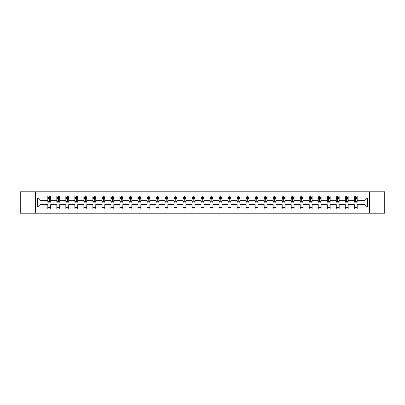 <?xml version="1.0" encoding="UTF-8"?>
<svg xmlns="http://www.w3.org/2000/svg" width="405" height="405" viewBox="0 0 405 405"><rect width="100%" height="100%" fill="white"/><g stroke="black" fill="none" stroke-linecap="round" stroke-linejoin="round"><path stroke-width="0.61" d="M369.638 191.808L20.25 191.808L20.25 213.192L384.75 213.192L384.75 191.808L369.638 191.808L369.638 213.192M357.185 207.066L357.185 204.636L364.986 204.636L367.416 207.066L357.185 207.066L357.185 209L354.299 209L354.299 207.066L348.173 207.066L348.173 209L345.283 209L345.283 207.066L339.157 207.066L339.157 209L336.272 209L336.272 207.066L330.146 207.066L330.146 209L327.255 209L327.255 207.066L321.13 207.066L321.13 209L318.239 209L318.239 207.066L312.118 207.066L312.118 209L309.228 209L309.228 207.066L303.102 207.066L303.102 209L300.211 209L300.211 207.066L294.086 207.066L294.086 209L291.2 209L291.2 207.066L285.074 207.066L285.074 209L282.184 209L282.184 207.066L276.058 207.066L276.058 209L273.167 209L273.167 207.066L267.047 207.066L267.047 209L264.156 209L264.156 207.066L258.031 207.066L258.031 209L255.14 209L255.14 207.066L249.014 207.066L249.014 209L246.129 209L246.129 207.066L240.003 207.066L240.003 209L237.112 209L237.112 207.066L230.987 207.066L230.987 209L228.096 209L228.096 207.066L221.975 207.066L221.975 209L219.085 209L219.085 207.066L212.959 207.066L212.959 209L210.068 209L210.068 207.066L203.943 207.066L203.943 209L201.057 209L201.057 207.066L194.932 207.066L194.932 209L192.041 209L192.041 207.066L185.915 207.066L185.915 209L183.025 209L183.025 207.066L176.904 207.066L176.904 209L174.013 209L174.013 207.066L167.888 207.066L167.888 209L164.997 209L164.997 207.066L158.871 207.066L158.871 209L155.986 209L155.986 207.066L149.86 207.066L149.86 209L146.969 209L146.969 207.066L140.844 207.066L140.844 209L137.953 209L137.953 207.066L131.833 207.066L131.833 209L128.942 209L128.942 207.066L122.816 207.066L122.816 209L119.926 209L119.926 207.066L113.8 207.066L113.8 209L110.914 209L110.914 207.066L104.789 207.066L104.789 209L101.898 209L101.898 207.066L95.772 207.066L95.772 209L92.882 209L92.882 207.066L86.761 207.066L86.761 209L83.87 209L83.87 207.066L77.745 207.066L77.745 209L74.854 209L74.854 207.066L68.728 207.066L68.728 209L65.843 209L65.843 207.066L59.717 207.066L59.717 209L56.827 209L56.827 207.066L50.701 207.066L50.701 209L47.815 209L47.815 207.066L37.584 207.066L37.584 197.934L47.815 197.934L47.815 196L50.701 196L50.701 197.934L56.827 197.934L56.827 196L59.717 196L59.717 197.934L65.843 197.934L65.843 196L68.728 196L68.728 197.934L74.854 197.934L74.854 196L77.745 196L77.745 197.934L83.87 197.934L83.87 196L86.761 196L86.761 197.934L92.882 197.934L92.882 196L95.772 196L95.772 197.934L101.898 197.934L101.898 196L104.789 196L104.789 197.934L110.914 197.934L110.914 196L113.8 196L113.8 197.934L119.926 197.934L119.926 196L122.816 196L122.816 197.934L128.942 197.934L128.942 196L131.833 196L131.833 197.934L137.953 197.934L137.953 196L140.844 196L140.844 197.934L146.969 197.934L146.969 196L149.86 196L149.86 197.934L155.986 197.934L155.986 196L158.871 196L158.871 197.934L164.997 197.934L164.997 196L167.888 196L167.888 197.934L174.013 197.934L174.013 196L176.904 196L176.904 197.934L183.025 197.934L183.025 196L185.915 196L185.915 197.934L192.041 197.934L192.041 196L194.932 196L194.932 197.934L201.057 197.934L201.057 196L203.943 196L203.943 197.934L210.068 197.934L210.068 196L212.959 196L212.959 197.934L219.085 197.934L219.085 196L221.975 196L221.975 197.934L228.096 197.934L228.096 196L230.987 196L230.987 197.934L237.112 197.934L237.112 196L240.003 196L240.003 197.934L246.129 197.934L246.129 196L249.014 196L249.014 197.934L255.14 197.934L255.14 196L258.031 196L258.031 197.934L264.156 197.934L264.156 196L267.047 196L267.047 197.934L273.167 197.934L273.167 196L276.058 196L276.058 197.934L282.184 197.934L282.184 196L285.074 196L285.074 197.934L291.2 197.934L291.2 196L294.086 196L294.086 197.934L300.211 197.934L300.211 196L303.102 196L303.102 197.934L309.228 197.934L309.228 196L312.118 196L312.118 197.934L318.239 197.934L318.239 196L321.13 196L321.13 197.934L327.255 197.934L327.255 196L330.146 196L330.146 197.934L336.272 197.934L336.272 196L339.157 196L339.157 197.934L345.283 197.934L345.283 196L348.173 196L348.173 197.934L354.299 197.934L354.299 196L357.185 196L357.185 197.934L367.416 197.934L367.416 207.066M35.362 213.192L35.362 191.808M354.299 197.934L354.299 200.364L348.173 200.364L348.173 197.934M348.173 207.066L348.173 204.636L354.299 204.636L354.299 207.066M345.283 197.934L345.283 200.364L339.157 200.364L339.157 197.934M339.157 207.066L339.157 204.636L345.283 204.636L345.283 207.066M336.272 197.934L336.272 200.364L330.146 200.364L330.146 197.934M330.146 207.066L330.146 204.636L336.272 204.636L336.272 207.066M327.255 197.934L327.255 200.364L321.13 200.364L321.13 197.934M321.13 207.066L321.13 204.636L327.255 204.636L327.255 207.066M318.239 197.934L318.239 200.364L312.118 200.364L312.118 197.934M312.118 207.066L312.118 204.636L318.239 204.636L318.239 207.066M309.228 197.934L309.228 200.364L303.102 200.364L303.102 197.934M303.102 207.066L303.102 204.636L309.228 204.636L309.228 207.066M300.211 197.934L300.211 200.364L294.086 200.364L294.086 197.934M294.086 207.066L294.086 204.636L300.211 204.636L300.211 207.066M291.2 197.934L291.2 200.364L285.074 200.364L285.074 197.934M285.074 207.066L285.074 204.636L291.2 204.636L291.2 207.066M282.184 197.934L282.184 200.364L276.058 200.364L276.058 197.934M276.058 207.066L276.058 204.636L282.184 204.636L282.184 207.066M273.167 197.934L273.167 200.364L267.047 200.364L267.047 197.934M267.047 207.066L267.047 204.636L273.167 204.636L273.167 207.066M264.156 197.934L264.156 200.364L258.031 200.364L258.031 197.934M258.031 207.066L258.031 204.636L264.156 204.636L264.156 207.066M255.14 197.934L255.14 200.364L249.014 200.364L249.014 197.934M249.014 207.066L249.014 204.636L255.14 204.636L255.14 207.066M246.129 197.934L246.129 200.364L240.003 200.364L240.003 197.934M240.003 207.066L240.003 204.636L246.129 204.636L246.129 207.066M237.112 197.934L237.112 200.364L230.987 200.364L230.987 197.934M230.987 207.066L230.987 204.636L237.112 204.636L237.112 207.066M228.096 197.934L228.096 200.364L221.975 200.364L221.975 197.934M221.975 207.066L221.975 204.636L228.096 204.636L228.096 207.066M219.085 197.934L219.085 200.364L212.959 200.364L212.959 197.934M212.959 207.066L212.959 204.636L219.085 204.636L219.085 207.066M210.068 197.934L210.068 200.364L203.943 200.364L203.943 197.934M203.943 207.066L203.943 204.636L210.068 204.636L210.068 207.066M201.057 197.934L201.057 200.364L194.932 200.364L194.932 197.934M194.932 207.066L194.932 204.636L201.057 204.636L201.057 207.066M192.041 197.934L192.041 200.364L185.915 200.364L185.915 197.934M185.915 207.066L185.915 204.636L192.041 204.636L192.041 207.066M183.025 197.934L183.025 200.364L176.904 200.364L176.904 197.934M176.904 207.066L176.904 204.636L183.025 204.636L183.025 207.066M174.013 197.934L174.013 200.364L167.888 200.364L167.888 197.934M167.888 207.066L167.888 204.636L174.013 204.636L174.013 207.066M164.997 197.934L164.997 200.364L158.871 200.364L158.871 197.934M158.871 207.066L158.871 204.636L164.997 204.636L164.997 207.066M155.986 197.934L155.986 200.364L149.86 200.364L149.86 197.934M149.86 207.066L149.86 204.636L155.986 204.636L155.986 207.066M146.969 197.934L146.969 200.364L140.844 200.364L140.844 197.934M140.844 207.066L140.844 204.636L146.969 204.636L146.969 207.066M137.953 197.934L137.953 200.364L131.833 200.364L131.833 197.934M131.833 207.066L131.833 204.636L137.953 204.636L137.953 207.066M128.942 197.934L128.942 200.364L122.816 200.364L122.816 197.934M122.816 207.066L122.816 204.636L128.942 204.636L128.942 207.066M119.926 197.934L119.926 200.364L113.8 200.364L113.8 197.934M113.8 207.066L113.8 204.636L119.926 204.636L119.926 207.066M110.914 197.934L110.914 200.364L104.789 200.364L104.789 197.934M104.789 207.066L104.789 204.636L110.914 204.636L110.914 207.066M101.898 197.934L101.898 200.364L95.772 200.364L95.772 197.934M95.772 207.066L95.772 204.636L101.898 204.636L101.898 207.066M92.882 197.934L92.882 200.364L86.761 200.364L86.761 197.934M86.761 207.066L86.761 204.636L92.882 204.636L92.882 207.066M83.87 197.934L83.87 200.364L77.745 200.364L77.745 197.934M77.745 207.066L77.745 204.636L83.87 204.636L83.87 207.066M74.854 197.934L74.854 200.364L68.728 200.364L68.728 197.934M68.728 207.066L68.728 204.636L74.854 204.636L74.854 207.066M65.843 197.934L65.843 200.364L59.717 200.364L59.717 197.934M59.717 207.066L59.717 204.636L65.843 204.636L65.843 207.066M56.827 197.934L56.827 200.364L50.701 200.364L50.701 197.934M50.701 207.066L50.701 204.636L56.827 204.636L56.827 207.066M47.815 197.934L47.815 200.364L40.014 200.364L40.014 204.636L47.815 204.636L47.815 207.066M37.584 197.934L40.014 200.364M364.986 204.636L364.986 200.364L357.185 200.364L357.185 197.934M355.398 197.443L356.091 197.443M346.381 197.443L347.075 197.443M337.365 197.443L338.059 197.443M328.354 197.443L329.047 197.443M319.337 197.443L320.031 197.443M310.326 197.443L311.02 197.443M301.31 197.443L302.003 197.443M292.294 197.443L292.987 197.443M283.282 197.443L283.976 197.443M274.266 197.443L274.96 197.443M265.255 197.443L265.948 197.443M256.238 197.443L256.932 197.443M247.222 197.443L247.916 197.443M238.211 197.443L238.904 197.443M229.195 197.443L229.888 197.443M220.183 197.443L220.877 197.443M211.167 197.443L211.861 197.443M202.156 197.443L202.844 197.443M193.139 197.443L193.833 197.443M184.123 197.443L184.817 197.443M175.112 197.443L175.805 197.443M166.096 197.443L166.789 197.443M157.084 197.443L157.778 197.443M148.068 197.443L148.762 197.443M139.052 197.443L139.745 197.443M130.04 197.443L130.734 197.443M121.024 197.443L121.718 197.443M112.013 197.443L112.706 197.443M102.997 197.443L103.69 197.443M93.98 197.443L94.674 197.443M84.969 197.443L85.663 197.443M75.953 197.443L76.646 197.443M66.941 197.443L67.635 197.443M57.925 197.443L58.619 197.443M48.909 197.443L49.602 197.443M47.815 207.557L50.701 207.557M56.827 207.557L59.717 207.557M65.843 207.557L68.728 207.557M74.854 207.557L77.745 207.557M83.87 207.557L86.761 207.557M92.882 207.557L95.772 207.557M101.898 207.557L104.789 207.557M110.914 207.557L113.8 207.557M119.926 207.557L122.816 207.557M128.942 207.557L131.833 207.557M137.953 207.557L140.844 207.557M146.969 207.557L149.86 207.557M155.986 207.557L158.871 207.557M164.997 207.557L167.888 207.557M174.013 207.557L176.904 207.557M183.025 207.557L185.915 207.557M192.041 207.557L194.932 207.557M201.057 207.557L203.943 207.557M210.068 207.557L212.959 207.557M219.085 207.557L221.975 207.557M228.096 207.557L230.987 207.557M237.112 207.557L240.003 207.557M246.129 207.557L249.014 207.557M255.14 207.557L258.031 207.557M264.156 207.557L267.047 207.557M273.167 207.557L276.058 207.557M282.184 207.557L285.074 207.557M291.2 207.557L294.086 207.557M300.211 207.557L303.102 207.557M309.228 207.557L312.118 207.557M318.239 207.557L321.13 207.557M327.255 207.557L330.146 207.557M336.272 207.557L339.157 207.557M345.283 207.557L348.173 207.557M354.299 207.557L357.185 207.557M40.014 204.636L37.584 207.066M367.416 197.934L364.986 200.364M49.602 196.749L48.909 196.749M48.357 197.544L47.815 197.544L47.815 196L48.909 196L48.909 197.473M47.815 201.427L47.815 202.156L48.909 202.156L48.909 201.427L47.815 201.427L47.815 200.364M50.701 200.364L50.701 202.156L49.602 202.156L49.602 199.063L48.909 199.063L48.909 201.427M50.159 197.544L50.701 197.544L50.701 196L49.602 196L49.602 197.473M50.701 198.627L50.124 197.473L48.392 197.473L47.815 198.627M48.332 196L47.815 196M58.619 196.749L57.925 196.749M57.368 197.544L56.827 197.544L56.827 196L57.925 196L57.925 197.473M56.827 201.427L56.827 202.156L57.925 202.156L57.925 201.427L56.827 201.427L56.827 200.364M59.717 200.364L59.717 202.156L58.619 202.156L58.619 199.063L57.925 199.063L57.925 201.427M59.176 197.544L59.717 197.544L59.717 196L58.619 196L58.619 197.473M59.717 198.627L59.14 197.473L57.404 197.473L56.827 198.627M57.348 196L56.827 196M67.635 196.749L66.941 196.749M66.385 197.544L65.843 197.544L65.843 196L66.941 196L66.941 197.473M65.843 201.427L65.843 202.156L66.941 202.156L66.941 201.427L65.843 201.427L65.843 200.364M68.728 200.364L68.728 202.156L67.635 202.156L67.635 199.063L66.941 199.063L66.941 201.427M68.187 197.544L68.728 197.544L68.728 196L67.635 196L67.635 197.473M68.728 198.627L68.151 197.473L66.42 197.473L65.843 198.627M66.359 196L65.843 196M76.646 196.749L75.953 196.749M75.401 197.544L74.854 197.544L74.854 196L75.953 196L75.953 197.473M74.854 201.427L74.854 202.156L75.953 202.156L75.953 201.427L74.854 201.427L74.854 200.364M77.745 200.364L77.745 202.156L76.646 202.156L76.646 199.063L75.953 199.063L75.953 201.427M77.203 197.544L77.745 197.544L77.745 196L76.646 196L76.646 197.473M77.745 198.627L77.168 197.473L75.431 197.473L74.854 198.627M75.376 196L74.854 196M85.663 196.749L84.969 196.749M84.412 197.544L83.87 197.544L83.87 196L84.969 196L84.969 197.473M83.87 201.427L83.87 202.156L84.969 202.156L84.969 201.427L83.87 201.427L83.87 200.364M86.761 200.364L86.761 202.156L85.663 202.156L85.663 199.063L84.969 199.063L84.969 201.427M86.214 197.544L86.761 197.544L86.761 196L85.663 196L85.663 197.473M86.761 198.627L86.179 197.473L84.448 197.473L83.87 198.627M84.392 196L83.87 196M94.674 196.749L93.98 196.749M93.428 197.544L92.882 197.544L92.882 196L93.98 196L93.98 197.473M92.882 201.427L92.882 202.156L93.98 202.156L93.98 201.427L92.882 201.427L92.882 200.364M95.772 200.364L95.772 202.156L94.674 202.156L94.674 199.063L93.98 199.063L93.98 201.427M95.231 197.544L95.772 197.544L95.772 196L94.674 196L94.674 197.473M95.772 198.627L95.195 197.473L93.464 197.473L92.882 198.627M93.403 196L92.882 196M103.69 196.749L102.997 196.749M102.44 197.544L101.898 197.544L101.898 196L102.997 196L102.997 197.473M101.898 201.427L101.898 202.156L102.997 202.156L102.997 201.427L101.898 201.427L101.898 200.364M104.789 200.364L104.789 202.156L103.69 202.156L103.69 199.063L102.997 199.063L102.997 201.427M104.247 197.544L104.789 197.544L104.789 196L103.69 196L103.69 197.473M104.789 198.627L104.212 197.473L102.475 197.473L101.898 198.627M102.419 196L101.898 196M112.706 196.749L112.013 196.749M111.456 197.544L110.914 197.544L110.914 196L112.013 196L112.013 197.473M110.914 201.427L110.914 202.156L112.013 202.156L112.013 201.427L110.914 201.427L110.914 200.364M113.8 200.364L113.8 202.156L112.706 202.156L112.706 199.063L112.013 199.063L112.013 201.427M113.258 197.544L113.8 197.544L113.8 196L112.706 196L112.706 197.473M113.8 198.627L113.223 197.473L111.491 197.473L110.914 198.627M111.431 196L110.914 196M121.718 196.749L121.024 196.749M120.472 197.544L119.926 197.544L119.926 196L121.024 196L121.024 197.473M119.926 201.427L119.926 202.156L121.024 202.156L121.024 201.427L119.926 201.427L119.926 200.364M122.816 200.364L122.816 202.156L121.718 202.156L121.718 199.063L121.024 199.063L121.024 201.427M122.275 197.544L122.816 197.544L122.816 196L121.718 196L121.718 197.473M122.816 198.627L122.239 197.473L120.503 197.473L119.926 198.627M120.447 196L119.926 196M130.734 196.749L130.04 196.749M129.484 197.544L128.942 197.544L128.942 196L130.04 196L130.04 197.473M128.942 201.427L128.942 202.156L130.04 202.156L130.04 201.427L128.942 201.427L128.942 200.364M131.833 200.364L131.833 202.156L130.734 202.156L130.734 199.063L130.04 199.063L130.04 201.427M131.286 197.544L131.833 197.544L131.833 196L130.734 196L130.734 197.473M131.833 198.627L131.25 197.473L129.519 197.473L128.942 198.627M129.463 196L128.942 196M139.745 196.749L139.052 196.749M138.5 197.544L137.953 197.544L137.953 196L139.052 196L139.052 197.473M137.953 201.427L137.953 202.156L139.052 202.156L139.052 201.427L137.953 201.427L137.953 200.364M140.844 200.364L140.844 202.156L139.745 202.156L139.745 199.063L139.052 199.063L139.052 201.427M140.302 197.544L140.844 197.544L140.844 196L139.745 196L139.745 197.473M140.844 198.627L140.267 197.473L138.535 197.473L137.953 198.627M138.475 196L137.953 196M148.762 196.749L148.068 196.749M147.511 197.544L146.969 197.544L146.969 196L148.068 196L148.068 197.473M146.969 201.427L146.969 202.156L148.068 202.156L148.068 201.427L146.969 201.427L146.969 200.364M149.86 200.364L149.86 202.156L148.762 202.156L148.762 199.063L148.068 199.063L148.068 201.427M149.313 197.544L149.86 197.544L149.86 196L148.762 196L148.762 197.473M149.86 198.627L149.283 197.473L147.547 197.473L146.969 198.627M147.491 196L146.969 196M157.778 196.749L157.084 196.749M156.527 197.544L155.986 197.544L155.986 196L157.084 196L157.084 197.473M155.986 201.427L155.986 202.156L157.084 202.156L157.084 201.427L155.986 201.427L155.986 200.364M158.871 200.364L158.871 202.156L157.778 202.156L157.778 199.063L157.084 199.063L157.084 201.427M158.33 197.544L158.871 197.544L158.871 196L157.778 196L157.778 197.473M158.871 198.627L158.294 197.473L156.563 197.473L155.986 198.627M156.502 196L155.986 196M166.789 196.749L166.096 196.749M165.544 197.544L164.997 197.544L164.997 196L166.096 196L166.096 197.473M164.997 201.427L164.997 202.156L166.096 202.156L166.096 201.427L164.997 201.427L164.997 200.364M167.888 200.364L167.888 202.156L166.789 202.156L166.789 199.063L166.096 199.063L166.096 201.427M167.346 197.544L167.888 197.544L167.888 196L166.789 196L166.789 197.473M167.888 198.627L167.311 197.473L165.574 197.473L164.997 198.627M165.518 196L164.997 196M175.805 196.749L175.112 196.749M174.555 197.544L174.013 197.544L174.013 196L175.112 196L175.112 197.473M174.013 201.427L174.013 202.156L175.112 202.156L175.112 201.427L174.013 201.427L174.013 200.364M176.904 200.364L176.904 202.156L175.805 202.156L175.805 199.063L175.112 199.063L175.112 201.427M176.357 197.544L176.904 197.544L176.904 196L175.805 196L175.805 197.473M176.904 198.627L176.322 197.473L174.59 197.473L174.013 198.627M174.535 196L174.013 196M184.817 196.749L184.123 196.749M183.571 197.544L183.025 197.544L183.025 196L184.123 196L184.123 197.473M183.025 201.427L183.025 202.156L184.123 202.156L184.123 201.427L183.025 201.427L183.025 200.364M185.915 200.364L185.915 202.156L184.817 202.156L184.817 199.063L184.123 199.063L184.123 201.427M185.374 197.544L185.915 197.544L185.915 196L184.817 196L184.817 197.473M185.915 198.627L185.338 197.473L183.607 197.473L183.025 198.627M183.546 196L183.025 196M193.833 196.749L193.139 196.749M192.583 197.544L192.041 197.544L192.041 196L193.139 196L193.139 197.473M192.041 201.427L192.041 202.156L193.139 202.156L193.139 201.427L192.041 201.427L192.041 200.364M194.932 200.364L194.932 202.156L193.833 202.156L193.833 199.063L193.139 199.063L193.139 201.427M194.385 197.544L194.932 197.544L194.932 196L193.833 196L193.833 197.473M194.932 198.627L194.354 197.473L192.618 197.473L192.041 198.627M192.562 196L192.041 196M202.844 196.749L202.156 196.749M201.599 197.544L201.057 197.544L201.057 196L202.156 196L202.156 197.473M201.057 201.427L201.057 202.156L202.156 202.156L202.156 201.427L201.057 201.427L201.057 200.364M203.943 200.364L203.943 202.156L202.844 202.156L202.844 199.063L202.156 199.063L202.156 201.427M203.401 197.544L203.943 197.544L203.943 196L202.844 196L202.844 197.473M203.943 198.627L203.366 197.473L201.634 197.473L201.057 198.627M201.574 196L201.057 196M211.861 196.749L211.167 196.749M210.615 197.544L210.068 197.544L210.068 196L211.167 196L211.167 197.473M210.068 201.427L210.068 202.156L211.167 202.156L211.167 201.427L210.068 201.427L210.068 200.364M212.959 200.364L212.959 202.156L211.861 202.156L211.861 199.063L211.167 199.063L211.167 201.427M212.417 197.544L212.959 197.544L212.959 196L211.861 196L211.861 197.473M212.959 198.627L212.382 197.473L210.646 197.473L210.068 198.627M210.59 196L210.068 196M220.877 196.749L220.183 196.749M219.626 197.544L219.085 197.544L219.085 196L220.183 196L220.183 197.473M219.085 201.427L219.085 202.156L220.183 202.156L220.183 201.427L219.085 201.427L219.085 200.364M221.975 200.364L221.975 202.156L220.877 202.156L220.877 199.063L220.183 199.063L220.183 201.427M221.429 197.544L221.975 197.544L221.975 196L220.877 196L220.877 197.473M221.975 198.627L221.393 197.473L219.662 197.473L219.085 198.627M219.606 196L219.085 196M229.888 196.749L229.195 196.749M228.643 197.544L228.096 197.544L228.096 196L229.195 196L229.195 197.473M228.096 201.427L228.096 202.156L229.195 202.156L229.195 201.427L228.096 201.427L228.096 200.364M230.987 200.364L230.987 202.156L229.888 202.156L229.888 199.063L229.195 199.063L229.195 201.427M230.445 197.544L230.987 197.544L230.987 196L229.888 196L229.888 197.473M230.987 198.627L230.41 197.473L228.678 197.473L228.096 198.627M228.617 196L228.096 196M238.904 196.749L238.211 196.749M237.654 197.544L237.112 197.544L237.112 196L238.211 196L238.211 197.473M237.112 201.427L237.112 202.156L238.211 202.156L238.211 201.427L237.112 201.427L237.112 200.364M240.003 200.364L240.003 202.156L238.904 202.156L238.904 199.063L238.211 199.063L238.211 201.427M239.456 197.544L240.003 197.544L240.003 196L238.904 196L238.904 197.473M240.003 198.627L239.426 197.473L237.689 197.473L237.112 198.627M237.634 196L237.112 196M247.916 196.749L247.222 196.749M246.67 197.544L246.129 197.544L246.129 196L247.222 196L247.222 197.473M246.129 201.427L246.129 202.156L247.222 202.156L247.222 201.427L246.129 201.427L246.129 200.364M249.014 200.364L249.014 202.156L247.916 202.156L247.916 199.063L247.222 199.063L247.222 201.427M248.473 197.544L249.014 197.544L249.014 196L247.916 196L247.916 197.473M249.014 198.627L248.437 197.473L246.706 197.473L246.129 198.627M246.645 196L246.129 196M256.932 196.749L256.238 196.749M255.687 197.544L255.14 197.544L255.14 196L256.238 196L256.238 197.473M255.14 201.427L255.14 202.156L256.238 202.156L256.238 201.427L255.14 201.427L255.14 200.364M258.031 200.364L258.031 202.156L256.932 202.156L256.932 199.063L256.238 199.063L256.238 201.427M257.489 197.544L258.031 197.544L258.031 196L256.932 196L256.932 197.473M258.031 198.627L257.453 197.473L255.717 197.473L255.14 198.627M255.661 196L255.14 196M265.948 196.749L265.255 196.749M264.698 197.544L264.156 197.544L264.156 196L265.255 196L265.255 197.473M264.156 201.427L264.156 202.156L265.255 202.156L265.255 201.427L264.156 201.427L264.156 200.364M267.047 200.364L267.047 202.156L265.948 202.156L265.948 199.063L265.255 199.063L265.255 201.427M266.5 197.544L267.047 197.544L267.047 196L265.948 196L265.948 197.473M267.047 198.627L266.465 197.473L264.733 197.473L264.156 198.627M264.678 196L264.156 196M274.96 196.749L274.266 196.749M273.714 197.544L273.167 197.544L273.167 196L274.266 196L274.266 197.473M273.167 201.427L273.167 202.156L274.266 202.156L274.266 201.427L273.167 201.427L273.167 200.364M276.058 200.364L276.058 202.156L274.96 202.156L274.96 199.063L274.266 199.063L274.266 201.427M275.516 197.544L276.058 197.544L276.058 196L274.96 196L274.96 197.473M276.058 198.627L275.481 197.473L273.75 197.473L273.167 198.627M273.689 196L273.167 196M283.976 196.749L283.282 196.749M282.725 197.544L282.184 197.544L282.184 196L283.282 196L283.282 197.473M282.184 201.427L282.184 202.156L283.282 202.156L283.282 201.427L282.184 201.427L282.184 200.364M285.074 200.364L285.074 202.156L283.976 202.156L283.976 199.063L283.282 199.063L283.282 201.427M284.528 197.544L285.074 197.544L285.074 196L283.976 196L283.976 197.473M285.074 198.627L284.497 197.473L282.761 197.473L282.184 198.627M282.705 196L282.184 196M292.987 196.749L292.294 196.749M291.742 197.544L291.2 197.544L291.2 196L292.294 196L292.294 197.473M291.2 201.427L291.2 202.156L292.294 202.156L292.294 201.427L291.2 201.427L291.2 200.364M294.086 200.364L294.086 202.156L292.987 202.156L292.987 199.063L292.294 199.063L292.294 201.427M293.544 197.544L294.086 197.544L294.086 196L292.987 196L292.987 197.473M294.086 198.627L293.509 197.473L291.777 197.473L291.2 198.627M291.716 196L291.2 196M302.003 196.749L301.31 196.749M300.753 197.544L300.211 197.544L300.211 196L301.31 196L301.31 197.473M300.211 201.427L300.211 202.156L301.31 202.156L301.31 201.427L300.211 201.427L300.211 200.364M303.102 200.364L303.102 202.156L302.003 202.156L302.003 199.063L301.31 199.063L301.31 201.427M302.56 197.544L303.102 197.544L303.102 196L302.003 196L302.003 197.473M303.102 198.627L302.525 197.473L300.788 197.473L300.211 198.627M300.733 196L300.211 196M311.02 196.749L310.326 196.749M309.769 197.544L309.228 197.544L309.228 196L310.326 196L310.326 197.473M309.228 201.427L309.228 202.156L310.326 202.156L310.326 201.427L309.228 201.427L309.228 200.364M312.118 200.364L312.118 202.156L311.02 202.156L311.02 199.063L310.326 199.063L310.326 201.427M311.572 197.544L312.118 197.544L312.118 196L311.02 196L311.02 197.473M312.118 198.627L311.536 197.473L309.805 197.473L309.228 198.627M309.749 196L309.228 196M320.031 196.749L319.337 196.749M318.786 197.544L318.239 197.544L318.239 196L319.337 196L319.337 197.473M318.239 201.427L318.239 202.156L319.337 202.156L319.337 201.427L318.239 201.427L318.239 200.364M321.13 200.364L321.13 202.156L320.031 202.156L320.031 199.063L319.337 199.063L319.337 201.427M320.588 197.544L321.13 197.544L321.13 196L320.031 196L320.031 197.473M321.13 198.627L320.552 197.473L318.821 197.473L318.239 198.627M318.76 196L318.239 196M329.047 196.749L328.354 196.749M327.797 197.544L327.255 197.544L327.255 196L328.354 196L328.354 197.473M327.255 201.427L327.255 202.156L328.354 202.156L328.354 201.427L327.255 201.427L327.255 200.364M330.146 200.364L330.146 202.156L329.047 202.156L329.047 199.063L328.354 199.063L328.354 201.427M329.599 197.544L330.146 197.544L330.146 196L329.047 196L329.047 197.473M330.146 198.627L329.569 197.473L327.832 197.473L327.255 198.627M327.777 196L327.255 196M338.059 196.749L337.365 196.749M336.813 197.544L336.272 197.544L336.272 196L337.365 196L337.365 197.473M336.272 201.427L336.272 202.156L337.365 202.156L337.365 201.427L336.272 201.427L336.272 200.364M339.157 200.364L339.157 202.156L338.059 202.156L338.059 199.063L337.365 199.063L337.365 201.427M338.615 197.544L339.157 197.544L339.157 196L338.059 196L338.059 197.473M339.157 198.627L338.58 197.473L336.849 197.473L336.272 198.627M336.788 196L336.272 196M347.075 196.749L346.381 196.749M345.824 197.544L345.283 197.544L345.283 196L346.381 196L346.381 197.473M345.283 201.427L345.283 202.156L346.381 202.156L346.381 201.427L345.283 201.427L345.283 200.364M348.173 200.364L348.173 202.156L347.075 202.156L347.075 199.063L346.381 199.063L346.381 201.427M347.632 197.544L348.173 197.544L348.173 196L347.075 196L347.075 197.473M348.173 198.627L347.596 197.473L345.86 197.473L345.283 198.627M345.804 196L345.283 196M356.091 196.749L355.398 196.749M354.841 197.544L354.299 197.544L354.299 196L355.398 196L355.398 197.473M354.299 201.427L354.299 202.156L355.398 202.156L355.398 201.427L354.299 201.427L354.299 200.364M357.185 200.364L357.185 202.156L356.091 202.156L356.091 199.063L355.398 199.063L355.398 201.427M356.643 197.544L357.185 197.544L357.185 196L356.091 196L356.091 197.473M357.185 198.627L356.608 197.473L354.876 197.473L354.299 198.627M354.82 196L354.299 196M50.686 198.602L47.825 198.602M50.701 201.427L49.602 201.427M48.909 199.878L47.815 199.878M50.701 199.878L49.602 199.878M49.602 197.119L48.909 197.119M59.702 198.602L56.842 198.602M59.717 201.427L58.619 201.427M57.925 199.878L56.827 199.878M59.717 199.878L58.619 199.878M58.619 197.119L57.925 197.119M68.718 198.602L65.858 198.602M68.728 201.427L67.635 201.427M66.941 199.878L65.843 199.878M68.728 199.878L67.635 199.878M67.635 197.119L66.941 197.119M77.73 198.602L74.869 198.602M77.745 201.427L76.646 201.427M75.953 199.878L74.854 199.878M77.745 199.878L76.646 199.878M76.646 197.119L75.953 197.119M86.746 198.602L83.886 198.602M86.761 201.427L85.663 201.427M84.969 199.878L83.87 199.878M86.761 199.878L85.663 199.878M85.663 197.119L84.969 197.119M95.757 198.602L92.897 198.602M95.772 201.427L94.674 201.427M93.98 199.878L92.882 199.878M95.772 199.878L94.674 199.878M94.674 197.119L93.98 197.119M104.773 198.602L101.913 198.602M104.789 201.427L103.69 201.427M102.997 199.878L101.898 199.878M104.789 199.878L103.69 199.878M103.69 197.119L102.997 197.119M113.79 198.602L110.93 198.602M113.8 201.427L112.706 201.427M112.013 199.878L110.914 199.878M113.8 199.878L112.706 199.878M112.706 197.119L112.013 197.119M122.801 198.602L119.941 198.602M122.816 201.427L121.718 201.427M121.024 199.878L119.926 199.878M122.816 199.878L121.718 199.878M121.718 197.119L121.024 197.119M131.817 198.602L128.957 198.602M131.833 201.427L130.734 201.427M130.04 199.878L128.942 199.878M131.833 199.878L130.734 199.878M130.734 197.119L130.04 197.119M140.829 198.602L137.968 198.602M140.844 201.427L139.745 201.427M139.052 199.878L137.953 199.878M140.844 199.878L139.745 199.878M139.745 197.119L139.052 197.119M149.845 198.602L146.985 198.602M149.86 201.427L148.762 201.427M148.068 199.878L146.969 199.878M149.86 199.878L148.762 199.878M148.762 197.119L148.068 197.119M158.861 198.602L156.001 198.602M158.871 201.427L157.778 201.427M157.084 199.878L155.986 199.878M158.871 199.878L157.778 199.878M157.778 197.119L157.084 197.119M167.873 198.602L165.012 198.602M167.888 201.427L166.789 201.427M166.096 199.878L164.997 199.878M167.888 199.878L166.789 199.878M166.789 197.119L166.096 197.119M176.889 198.602L174.028 198.602M176.904 201.427L175.805 201.427M175.112 199.878L174.013 199.878M176.904 199.878L175.805 199.878M175.805 197.119L175.112 197.119M185.9 198.602L183.04 198.602M185.915 201.427L184.817 201.427M184.123 199.878L183.025 199.878M185.915 199.878L184.817 199.878M184.817 197.119L184.123 197.119M194.916 198.602L192.056 198.602M194.932 201.427L193.833 201.427M193.139 199.878L192.041 199.878M194.932 199.878L193.833 199.878M193.833 197.119L193.139 197.119M203.928 198.602L201.072 198.602M203.943 201.427L202.844 201.427M202.156 199.878L201.057 199.878M203.943 199.878L202.844 199.878M202.844 197.119L202.156 197.119M212.944 198.602L210.084 198.602M212.959 201.427L211.861 201.427M211.167 199.878L210.068 199.878M212.959 199.878L211.861 199.878M211.861 197.119L211.167 197.119M221.96 198.602L219.1 198.602M221.975 201.427L220.877 201.427M220.183 199.878L219.085 199.878M221.975 199.878L220.877 199.878M220.877 197.119L220.183 197.119M230.971 198.602L228.111 198.602M230.987 201.427L229.888 201.427M229.195 199.878L228.096 199.878M230.987 199.878L229.888 199.878M229.888 197.119L229.195 197.119M239.988 198.602L237.127 198.602M240.003 201.427L238.904 201.427M238.211 199.878L237.112 199.878M240.003 199.878L238.904 199.878M238.904 197.119L238.211 197.119M248.999 198.602L246.139 198.602M249.014 201.427L247.916 201.427M247.222 199.878L246.129 199.878M249.014 199.878L247.916 199.878M247.916 197.119L247.222 197.119M258.015 198.602L255.155 198.602M258.031 201.427L256.932 201.427M256.238 199.878L255.14 199.878M258.031 199.878L256.932 199.878M256.932 197.119L256.238 197.119M267.032 198.602L264.171 198.602M267.047 201.427L265.948 201.427M265.255 199.878L264.156 199.878M267.047 199.878L265.948 199.878M265.948 197.119L265.255 197.119M276.043 198.602L273.183 198.602M276.058 201.427L274.96 201.427M274.266 199.878L273.167 199.878M276.058 199.878L274.96 199.878M274.96 197.119L274.266 197.119M285.059 198.602L282.199 198.602M285.074 201.427L283.976 201.427M283.282 199.878L282.184 199.878M285.074 199.878L283.976 199.878M283.976 197.119L283.282 197.119M294.07 198.602L291.21 198.602M294.086 201.427L292.987 201.427M292.294 199.878L291.2 199.878M294.086 199.878L292.987 199.878M292.987 197.119L292.294 197.119M303.087 198.602L300.226 198.602M303.102 201.427L302.003 201.427M301.31 199.878L300.211 199.878M303.102 199.878L302.003 199.878M302.003 197.119L301.31 197.119M312.103 198.602L309.243 198.602M312.118 201.427L311.02 201.427M310.326 199.878L309.228 199.878M312.118 199.878L311.02 199.878M311.02 197.119L310.326 197.119M321.114 198.602L318.254 198.602M321.13 201.427L320.031 201.427M319.337 199.878L318.239 199.878M321.13 199.878L320.031 199.878M320.031 197.119L319.337 197.119M330.131 198.602L327.27 198.602M330.146 201.427L329.047 201.427M328.354 199.878L327.255 199.878M330.146 199.878L329.047 199.878M329.047 197.119L328.354 197.119M339.142 198.602L336.282 198.602M339.157 201.427L338.059 201.427M337.365 199.878L336.272 199.878M339.157 199.878L338.059 199.878M338.059 197.119L337.365 197.119M348.158 198.602L345.298 198.602M348.173 201.427L347.075 201.427M346.381 199.878L345.283 199.878M348.173 199.878L347.075 199.878M347.075 197.119L346.381 197.119M357.175 198.602L354.314 198.602M357.185 201.427L356.091 201.427M355.398 199.878L354.299 199.878M357.185 199.878L356.091 199.878M356.091 197.119L355.398 197.119"/></g></svg>
